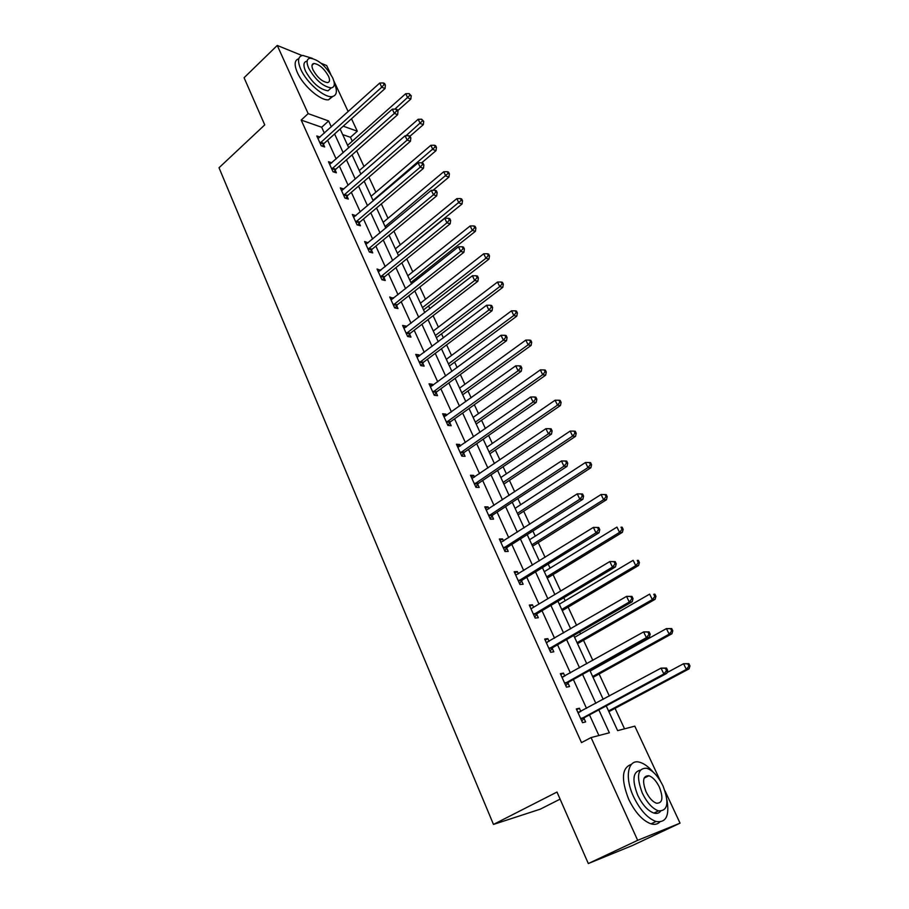 <?xml version="1.0" encoding="UTF-8"?>
<svg xmlns="http://www.w3.org/2000/svg" width="909" height="909" viewBox="0 0 909 909"><rect width="100%" height="100%" fill="white"/><g stroke="black" fill="none" stroke-linecap="round" stroke-linejoin="round"><path stroke-width="1.36" d="M560.103 799.136L540.298 809.158L493.473 824.429L219.024 167.756L264.735 124.885L244.078 77.731L277.256 45.45L302.027 55.529M321.15 63.312L326.695 65.562L330.785 74.345M333.83 80.878L348.17 111.614M351.499 118.749L357.305 131.203L343.25 126.181M352.26 141.202L350.454 137.304L357.305 131.203M624.54 728.836L615.052 708.361M609.348 696.055L599.133 674.001M596.202 667.672L595.872 666.967M592.827 660.377L583.498 640.266M580.544 633.891L579.681 632.016M576.601 625.381L568.148 607.132M565.182 600.724L563.796 597.724M560.694 591.043L553.07 574.602M550.081 568.136L548.195 564.069M545.082 557.342L538.264 542.639M535.253 536.14L532.89 531.026M529.742 524.254L523.709 511.233M520.687 504.7L517.857 498.587M514.699 491.769L509.415 480.384M506.37 473.816L503.097 466.726M499.916 459.886L495.371 450.057M492.314 443.456L488.599 435.445M485.406 428.559L481.554 420.253M478.486 413.629L474.35 404.71M471.157 397.801L467.987 390.961M464.897 384.302L460.363 374.519M457.147 367.577L454.636 362.146M451.534 355.464L446.614 344.852M443.387 337.875L441.513 333.83M438.399 327.115L433.104 315.696M429.866 308.696L428.605 305.969M425.48 299.231L419.833 287.039M416.572 280.017L415.902 278.563M412.777 271.814L406.777 258.86M400.278 244.839L393.938 231.17M387.984 218.296L381.326 203.934M375.883 192.185L368.906 177.141M363.975 166.495L356.703 150.803M606.223 705.895L617.631 730.631L634.8 726.155L660.411 781.058M665.002 790.898L680.046 823.156L637.663 840.325L591.077 737.574L609.36 732.79L598.838 709.861M637.663 840.325L588.316 863.55L632.391 845.529L680.046 823.156M350.454 137.304L342.67 134.589M324.377 133.157L321.684 127.249L301.186 120.079L581.499 742.608L591.077 737.574M598.906 735.529L589.498 714.883M586.532 708.395L573.374 679.5M570.386 672.955L557.547 644.788M554.547 638.186L542.014 610.712M538.992 604.065L526.777 577.26M523.732 570.579L511.812 544.423M508.745 537.685L497.109 512.176M494.019 505.404L482.679 480.497M479.577 473.691L468.499 449.387M465.374 442.547L454.568 418.822M451.432 411.936L440.876 388.779M437.729 381.871L427.423 359.26M424.264 352.328L414.197 330.251M411.027 323.286L401.199 301.731M398.017 294.743L388.427 273.689M385.223 266.678L375.86 246.112M372.645 239.078L363.498 218.989M360.282 211.933L351.34 192.322M348.113 185.243L339.375 166.074M336.148 158.984L327.615 140.259M320.048 137.077L316.798 135.975L321.263 145.826L324.661 146.963L323.456 144.304M331.842 162.802L328.467 161.722L333.001 171.733L336.387 172.801L335.171 170.097M343.761 189.027L340.318 187.89L344.931 198.071L348.306 199.06L347.068 196.321M355.862 215.694L352.362 214.49L357.055 224.841L360.43 225.762L359.157 222.966M368.168 242.805L364.611 241.544L369.384 252.066L372.747 252.895L371.463 250.066M380.678 270.371L377.076 269.041L381.916 279.745L385.268 280.495L383.962 277.609M393.404 298.402L389.734 297.004L394.665 307.89L398.006 308.56L396.676 305.629M406.334 326.922L405.948 326.07L402.619 325.445L407.63 336.512L410.959 337.103L409.607 334.114M419.503 355.919L419.038 354.908L415.731 354.374L420.822 365.645L424.139 366.134L422.765 363.1M432.9 385.427L432.354 384.246L429.059 383.814L434.252 395.267L437.547 395.676L436.138 392.586M446.524 415.458L445.91 414.106L442.626 413.765L447.91 425.423L451.182 425.73L449.762 422.583M460.397 446.024L459.693 444.49L456.432 444.24L461.806 456.113L465.067 456.318L463.613 453.114M463.476 452.807L463.192 452.182M474.509 477.123L473.737 475.407L470.476 475.259L475.952 487.349L479.191 487.44L477.714 484.19M477.589 483.895L477.316 483.293M488.883 508.79L488.019 506.881L484.781 506.847L490.36 519.141L493.576 519.13L492.076 515.823M491.939 515.539L491.689 514.971M503.518 541.037L502.563 538.923L499.348 539.003L505.018 551.524L508.222 551.399L506.688 548.025M518.414 573.863L517.369 571.556L514.176 571.738L519.959 584.498L523.141 584.26L521.573 580.828M533.594 607.303L532.447 604.78L529.288 605.087L535.174 618.075L538.321 617.722L536.73 614.223M549.059 641.379L547.809 638.629L544.673 639.061L550.661 652.298L553.797 651.81L552.172 648.253M564.807 676.08L563.466 673.114L560.342 673.671L566.455 687.159L569.557 686.545L567.909 682.909M580.862 711.463L579.408 708.247L576.317 708.94L582.544 722.678L585.623 721.939L583.942 718.235M588.316 863.55L556.99 792.046L493.473 824.429M301.186 120.079L308.162 113.625L277.256 45.45M331.331 126.862L328.615 120.942L308.162 113.625M595.849 703.35L582.567 674.387M579.556 667.82L566.591 639.572M563.557 632.959L550.911 605.405M547.854 598.747L535.526 571.875M532.447 565.171L520.414 538.946M517.323 532.197L505.586 506.62M502.472 499.836L491.019 474.873M487.883 468.044L476.714 443.694M473.555 436.831L462.647 413.05M459.488 406.164L448.841 382.95M445.66 376.031L435.263 353.374M432.082 346.42L421.924 324.308M418.731 317.321L408.811 295.72M405.607 288.721L395.926 267.632M392.699 260.61L383.246 239.999M380.019 232.954L370.781 212.831M367.543 205.775L358.521 186.118M355.271 179.028L346.465 159.825M343.204 152.735L334.592 133.975M340.102 129.01L348.761 147.803M352.044 154.905L360.918 174.13M364.179 181.221L373.258 200.912M376.531 207.979L385.825 228.136M389.075 235.192L398.596 255.815M401.835 262.849L411.584 283.972M414.822 290.994L424.798 312.628M428.025 319.616L438.24 341.761M441.456 348.726L451.921 371.417M455.125 378.36L465.84 401.608M469.033 408.505L480.02 432.32M483.19 439.195L494.439 463.601M497.598 470.442L509.131 495.439M512.267 502.245L524.095 527.868M527.209 534.628L539.332 560.898M542.434 567.625L554.854 594.543M557.933 601.224L570.67 628.835M573.727 635.459L586.782 663.763M589.816 670.342L603.212 699.373M321.684 127.249L328.615 120.942M341.557 190.629L343.704 188.913M353.612 217.251L355.749 215.433M365.827 244.203L367.986 242.408M378.235 271.609L380.428 269.825M390.859 299.47L393.086 297.709M403.698 327.819L405.948 326.07M416.754 356.646L419.038 354.908M430.037 385.961L432.354 384.246M443.547 415.799L445.91 414.106M457.295 446.16L459.693 444.49M471.294 477.066L473.737 475.407M485.542 508.517L488.019 506.881M500.041 540.537L502.563 538.923M514.812 573.136L517.369 571.556M529.856 606.348L532.447 604.78M545.173 640.163L547.809 638.629M560.773 674.626L563.466 673.114M576.681 709.724L579.408 708.247M320.684 142.281L324.093 143.429L385.041 88.548L381.735 87.196L320.059 143.156M384.064 84.605L385.393 85.151L384.587 83.492L383.268 82.946L384.064 84.605L381.735 87.196L379.735 83.037L318.002 138.623M324.093 143.429L322.377 146.19M385.041 88.548L385.393 85.151M383.268 82.946L379.735 83.037M397.699 110.671L410.834 99.07L407.687 97.774L405.698 93.707L347.624 145.315M394.87 109.125L409.948 95.252L411.209 95.763L409.152 93.616L409.948 95.252M405.698 93.707L409.152 93.616M411.209 95.763L410.834 99.07M312.332 58.358L302.731 55.404C297.936 56.403 297.288 61.039 300.777 69.311C306.515 82.571 324.24 97.922 332.024 96.604C336.944 95.65 337.693 91.082 334.251 82.889M298.8 58.721C294.493 60.051 294.005 64.664 297.357 72.55C303.072 85.81 320.797 101.115 328.603 99.763L332.694 96.502M331.092 88.014L328.058 90.82C319.82 89.525 312.321 82.98 305.549 71.197C303.027 65.221 303.492 61.869 306.969 61.153M332.626 77.731C325.854 65.971 318.332 59.46 310.083 58.187C306.628 58.892 306.163 62.232 308.708 68.209C315.491 80.015 322.99 86.582 331.217 87.9C334.796 87.196 335.262 83.81 332.626 77.731M313.037 69.936C317.4 77.538 322.24 81.765 327.547 82.605C329.831 82.151 330.137 79.969 328.456 76.072C324.081 68.493 319.241 64.289 313.923 63.46C311.685 63.914 311.389 66.073 313.037 69.936M653.151 772.071C648.606 766.81 644.174 763.56 639.856 762.31C628.017 758.458 624.21 776.968 633.584 796.75C640.106 810.089 647.572 818.339 656.014 821.497C666.047 823.02 669.683 815.782 666.922 799.784M631.391 764.389C621.836 767.571 620.915 779.161 628.642 799.181C635.13 812.498 642.595 820.725 651.037 823.861C654.685 824.895 657.593 824.258 659.786 821.975M660.559 811.248C658.98 813.26 656.764 813.873 653.912 813.078C647.833 810.828 642.447 804.908 637.754 795.307C631.982 780.297 632.812 771.923 640.254 770.173M662.979 785.876C658.218 776.286 652.81 770.412 646.742 768.241C637.573 767.98 636.095 776.263 642.299 793.068C647.026 802.681 652.412 808.624 658.48 810.896C667.888 811.078 669.388 802.738 662.979 785.876M646.06 791.762C649.106 797.954 652.582 801.783 656.491 803.226C662.525 803.351 663.49 797.988 659.389 787.126C656.321 780.945 652.832 777.15 648.924 775.741C642.993 775.582 642.038 780.922 646.06 791.762M332.41 168.154L335.807 169.222L397.642 114.693L394.336 113.42L331.774 169.029M396.688 110.796L398.006 111.307L397.188 109.614L395.869 109.103L396.688 110.796L394.336 113.42L392.302 109.182L329.683 164.415M335.807 169.222L334.023 172.062M397.642 114.693L398.006 111.307M395.869 109.103L392.302 109.182M344.329 194.446L347.715 195.446L410.448 141.281L407.152 140.077L343.682 195.321M409.516 137.418L410.834 137.907L410.004 136.191L408.686 135.702L409.516 137.418L407.152 140.077L405.084 135.771L341.818 190.549M347.715 195.446L345.874 198.344M410.448 141.281L410.834 137.907M408.686 135.702L405.084 135.771M410.004 136.191L423.333 124.647L420.185 123.431L418.174 119.295L359.271 170.585M405.993 135.759L422.469 120.874L423.73 121.363L421.662 119.215L422.469 120.874M418.174 119.295L421.662 119.215M423.73 121.363L423.333 124.647M421.753 162.768L436.025 150.655L432.9 149.508L430.843 145.304L371.111 196.253M373.031 200.4L435.195 146.917L436.445 147.372L435.627 145.701L434.377 145.235L435.195 146.917M430.843 145.304L434.377 145.235M436.445 147.372L436.025 150.655M356.442 221.171L359.816 222.103L423.469 168.324L420.197 167.199L355.783 222.046M422.571 164.506L423.878 164.961L423.037 163.211L421.731 162.756L422.571 164.506L420.197 167.199L418.083 162.813L353.624 217.285M359.816 222.103L357.907 225.08M423.469 168.324L423.878 164.961M421.731 162.756L418.083 162.813M368.759 248.35L372.122 249.191L436.718 195.821L433.457 194.776L368.088 249.214M435.854 192.049L437.149 192.481L436.297 190.697L434.991 190.276L435.854 192.049L433.457 194.776L431.309 190.322L365.895 244.373M372.122 249.191L370.133 252.248M436.718 195.821L437.149 192.481M434.991 190.276L431.309 190.322M381.28 275.984L384.632 276.745L450.194 223.807L446.944 222.841L380.61 276.847M449.353 220.08L450.659 220.467L449.785 218.66L448.489 218.274L449.353 220.08L446.944 222.841L444.774 218.308L378.371 271.916M384.632 276.745L382.575 279.892M450.194 223.807L450.659 220.467M448.489 218.274L444.774 218.308M433.025 190.299L448.932 177.096L445.819 176.016L443.74 171.744L383.143 222.33M385.098 226.557L448.137 173.392L449.376 173.824L448.546 172.119L447.296 171.687L448.137 173.392M443.74 171.744L447.296 171.687M449.376 173.824L448.932 177.096M398.494 255.611L462.056 203.968L458.965 202.968L456.841 198.628L395.381 248.839M397.358 253.134L461.283 200.321L462.522 200.719L461.67 198.98L460.431 198.571L461.283 200.321M456.841 198.628L460.431 198.571M462.522 200.719L462.056 203.968M410.913 282.529L475.407 231.306L472.328 230.386L470.169 225.966L407.8 275.779M409.811 280.142L472.328 230.386L474.657 227.693L475.896 228.068L475.032 226.296L473.794 225.921L474.657 227.693M470.169 225.966L473.794 225.921M475.896 228.068L475.407 231.306M394.017 304.083L397.358 304.765L463.908 252.27L460.681 251.395L393.336 304.947M463.101 248.6L464.397 248.952L463.499 247.112L462.215 246.759L463.101 248.6L460.681 251.395L458.466 246.782L391.063 299.936M397.358 304.765L395.21 307.992M463.908 252.27L464.397 248.952M462.215 246.759L458.466 246.782M423.537 309.901L488.974 259.099L485.917 258.27L483.724 253.77L420.435 303.174M422.48 307.606L485.917 258.27L488.269 255.543L489.497 255.872L488.61 254.077L487.383 253.736L488.269 255.543M483.724 253.77L487.383 253.736M489.497 255.872L488.974 259.099M406.971 332.66L410.3 333.251L477.861 281.245L474.646 280.449L406.278 333.523M477.089 277.62L478.373 277.938L477.464 276.063L476.18 275.745L477.089 277.62L474.646 280.449L472.396 275.757L403.971 328.422M410.3 333.251L408.05 336.591M477.861 281.245L478.373 277.938M476.18 275.745L472.396 275.757M436.377 337.716L502.779 287.369L499.734 286.619L497.507 282.051L433.286 331.012M435.366 335.523L499.734 286.619L502.109 283.869L503.325 284.165L502.427 282.335L501.211 282.029L502.109 283.869M497.507 282.051L501.211 282.029M503.325 284.165L502.779 287.369M420.151 361.737L423.469 362.237L492.064 310.73L488.872 310.026L419.447 362.6M491.326 307.162L492.598 307.447L491.678 305.538L490.406 305.254L491.326 307.162L488.872 310.026L486.576 305.254L417.095 357.407M423.469 362.237L421.117 365.679M492.064 310.73L492.598 307.447M490.406 305.254L486.576 305.254M449.421 366.009L516.823 316.139L513.801 315.48L511.528 310.821L446.342 359.328M448.455 363.907L513.801 315.48L516.187 312.685L517.391 312.946L516.482 311.094L515.278 310.821L516.187 312.685M511.528 310.821L515.278 310.821M517.391 312.946L516.823 316.139M433.559 391.313L436.854 391.722L506.518 340.739L503.347 340.136L432.843 392.177M505.813 337.228L507.086 337.478L506.154 335.535L504.881 335.285L505.813 337.228L503.347 340.136L501.007 335.273L430.457 386.893M436.854 391.722L434.4 395.29M506.518 340.739L507.086 337.478M504.881 335.285L501.007 335.273M462.692 394.767L531.117 345.409L528.118 344.829L525.8 340.091L459.624 388.12M461.772 392.779L528.118 344.829L530.515 342L531.708 342.238L530.788 340.341L529.583 340.102L530.515 342M525.8 340.091L529.583 340.102M531.708 342.238L531.117 345.409M447.205 421.412L450.489 421.731L521.232 371.292L518.085 370.792L446.478 422.265M520.573 367.85L521.834 368.054L520.88 366.077L519.618 365.873L520.573 367.85L518.085 370.792L515.71 365.838L444.046 416.901M450.489 421.731L447.898 425.423M521.232 371.292L521.834 368.054M519.618 365.873L515.71 365.838M476.191 424.026L545.661 375.19L542.673 374.713L540.332 369.883L473.134 417.413M475.327 422.151L542.673 374.713L545.093 371.838L546.286 372.031L545.343 370.111L544.15 369.906L545.093 371.838M540.332 369.883L544.15 369.906M546.286 372.031L545.661 375.19M461.09 452.046L464.351 452.262L536.219 402.414L533.094 402.017L460.352 452.898M535.606 399.028L536.844 399.187L535.878 397.176L534.628 397.006L535.606 399.028L533.094 402.017L530.674 396.972L457.875 447.433M464.351 452.262L461.727 455.954M536.219 402.414L536.844 399.187M534.628 397.006L530.674 396.972M489.917 453.784L560.455 405.494L557.501 405.119L555.104 400.21L486.883 447.194M489.099 452.023L557.501 405.119L559.933 402.21L561.114 402.369L560.149 400.403L558.967 400.244L559.933 402.21M555.104 400.21L558.967 400.244M561.114 402.369L560.455 405.494M475.225 483.224L478.464 483.338L551.479 434.093L548.388 433.809L474.475 484.077M550.899 430.775L552.138 430.9L551.149 428.843L549.911 428.73L550.899 430.775L548.388 433.809L545.911 428.673L471.953 478.52M478.464 483.338L475.805 487.019M551.479 434.093L552.138 430.9M549.911 428.73L545.911 428.673M503.881 484.065L575.522 436.354L572.59 436.07L570.159 431.082L500.859 477.509M503.12 482.418L572.59 436.07L575.033 433.127L576.204 433.241L575.227 431.241L574.056 431.127L575.033 433.127M570.159 431.082L574.056 431.127M576.204 433.241L575.522 436.354M489.61 514.971L492.837 514.971L567.034 466.374L563.955 466.192L488.849 515.812M566.5 463.124L567.727 463.204L566.716 461.113L565.489 461.033L566.5 463.124L563.955 466.192L561.444 460.965L486.281 510.154M492.837 514.971L490.133 518.653M567.034 466.374L567.727 463.204M565.489 461.033L561.444 460.965M518.096 514.869L590.861 467.76L587.953 467.59L585.476 462.499L515.085 508.347M517.391 513.346L587.953 467.59L590.418 464.601L591.577 464.681L590.577 462.647L589.418 462.567L590.418 464.601M585.476 462.499L589.418 462.567M591.577 464.681L590.861 467.76M504.256 547.286L507.461 547.184L582.874 499.257L579.817 499.2L503.484 548.138M582.374 496.075L583.589 496.109L582.567 493.985L581.351 493.951L582.374 496.075L579.817 499.2L577.26 493.86L500.87 542.366M507.461 547.184L504.722 550.865M582.874 499.257L583.589 496.109M581.351 493.951L577.26 493.86M532.56 546.218L606.485 499.745L603.599 499.689L601.076 494.507L529.572 539.741M531.913 544.821L603.599 499.689L606.076 496.655L607.223 496.689L606.212 494.621L605.064 494.587L606.076 496.655M601.076 494.507L605.064 494.587M607.223 496.689L606.485 499.745M519.175 580.203L522.357 579.987L599.008 532.765L595.986 532.822L518.391 581.044M598.565 529.663L595.986 532.822L593.384 527.39L598.724 527.481L597.52 527.493L598.565 529.663L599.77 529.64L598.724 527.481M515.733 575.17L593.384 527.39L597.52 527.493M522.357 579.987L519.573 583.658M599.008 532.765L599.77 529.64M547.275 578.135L622.392 532.322L619.54 532.379L616.961 527.095L544.309 571.681M546.695 576.863L619.54 532.379L622.029 529.311L623.165 529.288L622.131 527.186L620.995 527.197L622.029 529.311M620.995 527.197L622.131 527.186M623.165 529.288L622.392 532.322M534.378 613.723L537.537 613.393L615.45 566.909L612.473 567.091L533.572 614.564M615.063 563.887L612.473 567.091L609.803 561.557L615.188 561.614L613.995 561.671L615.063 563.887L616.257 563.819L615.188 561.614M531.504 608.496L609.803 561.557L613.995 561.671M537.537 613.393L534.708 617.052M615.45 566.909L616.257 563.819M562.262 610.609L638.584 565.5L635.766 565.682L633.153 560.296L559.308 604.212M561.739 609.473L635.766 565.682L638.277 562.569L639.402 562.501L638.357 560.353L637.22 560.41L638.277 562.569M637.22 560.41L638.357 560.353M639.402 562.501L638.584 565.5M549.854 647.878L552.99 647.413L632.221 601.724L629.267 602.031L549.047 648.719M631.88 598.781L629.267 602.031L626.551 596.384L631.971 596.406L630.789 596.52L631.88 598.781L633.05 598.656L631.971 596.406M546.286 642.618L626.551 596.384L630.789 596.52M552.99 647.413L550.115 651.071M546.195 642.413L547.423 642.322M632.221 601.724L633.05 598.656M577.522 643.686L655.094 599.315L652.31 599.599L649.64 594.122L574.59 637.323M577.056 642.686L652.31 599.599L654.832 596.44L655.946 596.327L654.878 594.145L653.764 594.259L654.832 596.44M653.764 594.259L654.878 594.145M655.946 596.327L655.094 599.315M565.625 682.67L568.739 682.08L649.31 637.209L646.39 637.652L564.807 683.511M649.015 634.357L646.39 637.652L643.629 631.903L649.083 631.88L647.912 632.05L649.015 634.357L650.185 634.175L649.083 631.88M561.989 677.296L643.629 631.903L647.912 632.05M568.739 682.08L565.818 685.738M561.819 676.91L563.5 676.819M649.31 637.209L650.185 634.175M593.054 677.364L671.91 633.755L669.16 634.175L666.433 628.596L590.146 671.047M592.657 676.512L669.16 634.175L671.694 630.971L672.796 630.812L671.706 628.574L670.603 628.744L671.694 630.971M670.603 628.744L666.433 628.596L671.706 628.574M672.796 630.812L671.91 633.755M581.703 718.133L584.782 717.417L666.74 673.399L663.865 673.978L580.862 718.962M666.502 670.626L663.865 673.978L661.036 668.115L666.524 668.058L665.377 668.285L666.502 670.626L667.661 670.399L666.524 668.058M577.999 712.633L661.036 668.115L665.377 668.285M584.782 717.417L581.805 721.053M577.738 712.065L579.897 711.974M666.74 673.399L667.661 670.399M608.871 711.656L689.056 668.854L686.34 669.41L683.557 663.718L666.979 672.626M608.553 710.963L686.34 669.41L688.897 666.161L689.976 665.945L688.863 663.672L687.783 663.888L688.897 666.161M687.783 663.888L683.557 663.718L688.863 663.672M689.976 665.945L689.056 668.854M320.218 142.883L323.615 144.02M331.933 168.744L335.33 169.813M343.841 195.037L347.227 196.037M355.953 221.762L359.328 222.682M368.259 248.93L371.633 249.782M380.78 276.563L384.132 277.325M393.506 304.663L396.847 305.344M406.459 333.239L409.789 333.83M419.628 362.305L422.935 362.816M433.025 391.893L436.32 392.302M446.66 421.981L449.944 422.299M460.533 452.614L463.806 452.83M474.668 483.793L477.907 483.906M489.042 515.528L492.269 515.539M503.688 547.854L506.892 547.741M518.596 580.76L521.777 580.544M533.776 614.279L536.935 613.939M549.252 648.435L552.388 647.969M565.012 683.227L568.125 682.625M578.329 712.622L578.965 712.474M581.078 718.678L584.157 717.951M312.037 65.243L313.923 63.46M328.058 90.82L331.217 87.9M332.024 96.604L328.603 99.763M644.095 778.138L648.924 775.741M653.912 813.078L658.48 810.896M656.014 821.497L651.037 823.861M461.022 452.091L464.283 452.307M475.077 483.338L478.316 483.452M489.383 515.142L492.598 515.153M503.95 547.536L507.154 547.434M518.789 580.521L521.971 580.306M533.901 614.12L537.06 613.78M549.309 648.356L552.445 647.89"/></g></svg>

